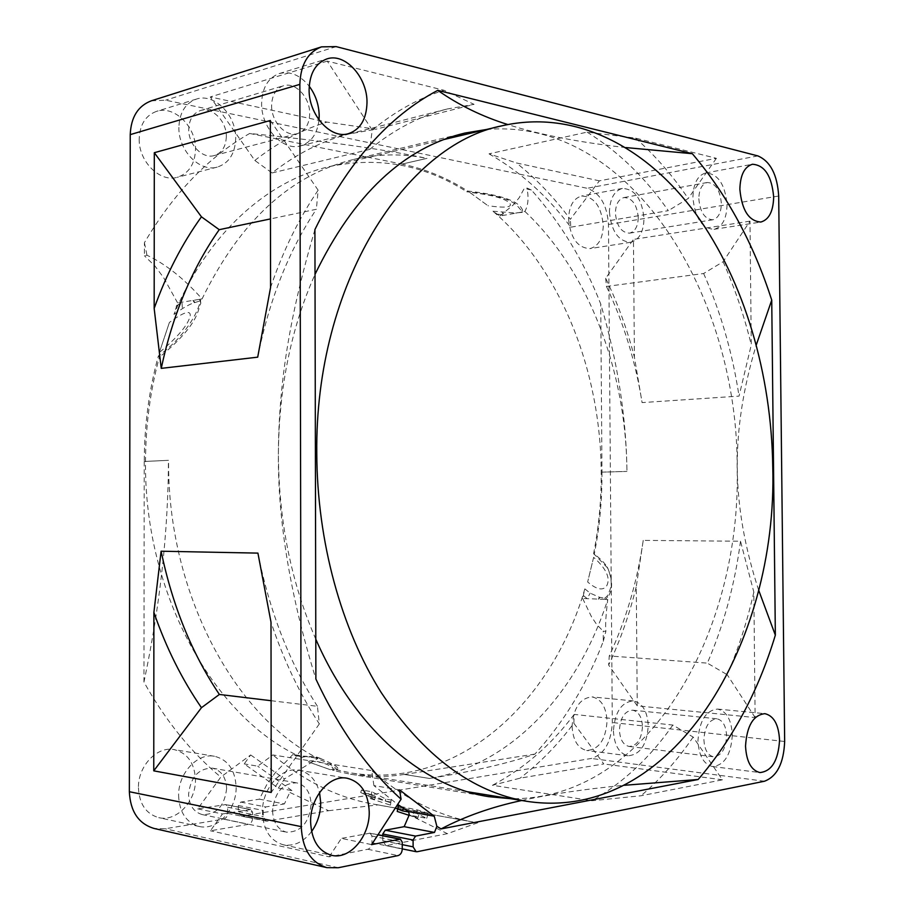 <?xml version="1.0" encoding="UTF-8"?>
<svg xmlns="http://www.w3.org/2000/svg" width="914" height="914" viewBox="0 0 914 914"><rect width="100%" height="100%" fill="white"/><g stroke="black" fill="none" stroke-linecap="round" stroke-linejoin="round"><path stroke-width="0.69" stroke-dasharray="4.57 3.43" d="M257.702 357.168C269.264 299.803 288.813 250.516 316.358 209.283L270.475 218.914M270.338 120.499L318.141 190.203L316.358 209.283M270.555 287.544C283.043 250.813 298.912 218.366 318.141 190.203M151.37 100.803L165.628 100.186L587.199 188.295C600.041 192.934 607.125 204.999 608.473 224.501L612.3 722.517C611.249 742.339 604.28 754.324 591.369 758.46L242.381 816.019L267.356 821.115L328.606 810.707L289.818 792.427L291.92 790.599L278.336 788.154L244.209 763.91L250.676 754.941L220.777 777.106L197.698 808.867L225.861 804.56L227.655 807.222L227.655 813.346C227.415 816.476 226.032 818.407 223.53 819.127L165.137 828.758L154.123 828.472M314.919 229.563C289.064 317.604 278.61 384.954 278.37 455.103C277.993 521.951 290.492 596.591 315.878 679.033M315.798 639.206C291.395 583.132 278.919 521.768 278.382 455.115C278.77 388.53 290.972 328.286 315.01 274.383M486.419 129.491C630.237 117.026 738.272 295.005 737.164 468.174C741.254 632.865 647.352 800.893 510.48 798.687M625.919 147.577C578.699 142.298 539.329 134.609 507.796 124.533M758.643 590.113C744.704 547.406 737.587 506.756 737.278 468.174C736.844 429.146 743.196 388.004 756.346 344.749M524.899 211.442C589.519 272.315 626.296 372.158 626.947 471.407L626.958 471.418C626.296 416.933 617.556 361.133 600.738 304.019C583.715 260.753 560.602 222.742 531.4 189.975L526.875 188.01C528.909 197.424 528.246 205.227 524.899 211.442L522.385 211.911L522.58 210.22C519.46 201.206 501.135 194.808 467.591 191.015C447.083 177.876 425.238 168.907 402.046 164.12M249.659 133.467L402.046 164.074L427.009 158.362C382.806 149.142 323.682 140.847 249.659 133.467C208.609 156.877 173.534 193.288 144.412 242.701L144.401 255.737L146.971 255.223C165.811 264.146 184.171 278.713 202.051 298.935C240.062 221.165 290.561 174.677 353.569 159.47C378.453 153.746 402.96 153.403 427.055 158.442M202.051 298.935L199.583 299.335L200.12 301.551C198.224 311.697 185.633 336.386 158.385 355.9C149.096 389.695 144.389 424.884 144.275 461.479M143.944 682.072L144.229 461.479L168.462 460.325C168.21 531.754 160.041 605.674 143.944 682.072C165.628 720.78 191.243 752.462 220.777 777.106M601.983 472.15L626.947 471.407L601.983 472.15L600.738 304.019M278.336 788.154L284.528 778.899L317.992 758.403C234.167 715.799 167.342 592.295 168.599 460.325M317.992 758.403L315.456 758.014L319.055 759.283C330.262 764.035 336.249 767.577 337.026 769.908L337.986 768.765L333.599 769.188L332.673 770.353L337.026 769.908M404.365 774.409C386.736 777.186 368.799 777.117 350.542 774.215L332.673 770.353M534.918 754.096L404.365 774.455L429.66 778.477C474.217 771.142 509.304 763.007 534.918 754.096C564.018 721.991 586.811 684.403 603.286 641.342L603.206 631.186L605.879 631.346C605.217 625.667 605.845 615.053 607.764 599.504C578.608 690.961 512.583 764.972 429.706 778.385M607.764 599.504L605.251 599.401L607.604 597.368C612.883 590.181 612.928 580.413 607.73 568.074L607.182 567.046C604.474 562.761 599.95 558.271 593.609 553.576L607.73 568.074M601.949 472.15C602.143 500.084 599.561 527.561 594.191 554.592M521.723 800.504C550.091 794.209 584.32 789.136 624.388 785.286M399.532 789.89L373.906 785.606L397.681 804.423M373.906 785.606L371.701 770.548L272.852 754.941L257.725 766.172L244.209 763.91M197.698 808.867L222.468 813.951L210.426 830.78L248.425 824.325C250.939 823.583 252.321 821.617 252.561 818.43L252.561 812.192L250.756 809.496L225.861 804.56M378.03 834.733L370.101 833.157L371.941 836.059L371.964 842.811C371.724 846.273 370.33 848.432 367.771 849.266L329.189 856.818L210.426 830.78M329.189 856.818L341.39 838.389L371.632 844.605M328.606 810.707L378.088 804.891L472.972 821.96C437.863 815.802 404.102 798.665 371.701 770.548M477.782 822.749L447.403 833.671L409.278 814.82M271.104 700.707L317.432 706.305L319.329 723.911C299.769 694.046 283.66 660.136 271.001 622.183M317.432 706.305C289.464 662.684 269.619 611.615 257.919 553.119M382.783 835.67L382.795 840.731L385.777 845.507L417.287 851.699M447.403 833.671L386.953 845.519M573.843 723.237L574.186 714.417L672.853 725.053L693.143 737.061L722.46 779.813L641 795.763L591.964 800.744L492.452 785.286L520.089 778.168L603.788 763.944L573.843 723.237C558.054 744.464 540.128 762.767 520.089 778.168M722.46 779.813L603.788 763.944M605.685 278.233L606.439 286.436L703.643 273.514L723.123 261.735L749.983 221.154L751.274 344.875L739.038 396.116L642.085 402.594L634.407 357.18L633.448 239.422L605.685 278.233C617.693 303.242 627.267 329.554 634.407 357.18M749.983 221.154L633.448 239.422M637.252 705.848L636.281 586.548L643.228 540.391L740.511 541.225L753.833 592.101L755.135 717.57L637.252 705.848L608.644 665.038C620.355 640.234 629.563 614.071 636.281 586.548M272.064 172.952L369.724 149.382L372.215 130.062L327.292 61.124L443.987 90.269L474.069 104.345L375.86 129.217L326.961 122.11L210.3 96.953L254.823 160.453L272.064 172.952C296.65 153.712 322.368 140.722 349.205 133.947L375.86 129.217M327.292 61.124L210.3 96.953M599.39 180.846L516.421 162.955L489.013 153.838L587.074 132.13L635.596 138.128L716.405 158.316L599.39 180.846L570.325 219.326C554.387 197.744 536.415 178.95 516.421 162.955M369.724 149.382C394.517 129.228 420.394 115.758 447.334 108.972L474.069 104.345M372.215 130.062C395.214 111.257 419.138 97.992 443.987 90.269M301.677 757.398L307.013 756.335L316.393 756.975L315.456 758.014L292.88 754.496L301.677 757.398C214.916 718.872 144.104 595.025 145.52 461.513C145.634 425.41 150.239 390.678 159.322 357.294L158.385 355.9M292.88 754.496L275.183 772.856L267.174 783.858L259.37 799.167L284.403 803.92L289.818 792.427M242.381 816.019L241.227 815.996L238.314 811.609L238.314 805.52L240.748 802.092L259.37 799.167M584.846 588.867L590.158 593.14L599.413 597.23L604.645 598.293L605.251 599.401L582.652 598.464L584.846 588.867C552.056 702.386 458.508 790.199 351.056 772.936L333.599 769.188M582.652 598.464L591.427 616.642L596.751 624.582L603.206 631.186M174.003 314.393L182.377 308.635C187.53 305.459 191.54 303.482 194.419 302.705L200.223 300.866L199.583 299.335L177.613 302.911L174.003 314.393C207.329 233.847 267.414 180.732 329.257 166.634C378.59 156.328 424.439 164.714 466.803 191.791L467.591 191.015M177.613 302.911L163.72 277.799L155.083 266.18L144.401 255.737M568.565 219.04C570.462 238.097 577.579 247.957 589.93 248.608C598.362 246.346 602.806 238.645 603.274 225.518C601.423 206.37 594.191 196.544 581.59 196.03C573.398 198.395 569.056 206.061 568.565 219.04M139.191 138.928C138.551 161.447 159.939 182.606 177.167 177.327C188.787 173.5 194.911 164.2 195.527 149.439C196.224 126.92 174.391 105.11 156.534 111.359C145.589 115.438 139.808 124.624 139.191 138.928M138.425 787.742C139.248 803.943 146.012 813.906 158.728 817.642C176.436 822.132 196.053 801.384 195.459 779.653C194.602 762.984 187.461 752.965 174.037 749.583C157.059 746.041 137.934 766.081 138.425 787.742M572.084 726.196C572.895 740.237 577.774 748.338 586.719 750.497C598.91 749.549 605.685 739.792 607.045 721.237C606.245 707.059 601.252 698.947 592.066 696.914C580.173 697.999 573.512 707.756 572.084 726.196M330.217 769.668L307.927 761.728L330.217 769.668C342.156 769.04 313.148 757.58 307.927 761.728M159.344 352.507L169.398 322.448L159.344 352.507C177.922 337.003 188.227 324.744 190.249 315.73C190.649 309.8 183.691 312.04 169.398 322.448M469.659 192.351L487.962 205.73L469.659 192.351C492.886 194.922 506.379 198.749 510.161 203.845C511.794 207.432 504.402 208.061 487.962 205.73M593.632 557.334L587.656 581.978L593.632 557.334C606.302 568.622 610.666 578.116 606.713 585.805C603.057 590.97 596.705 589.69 587.656 581.978M522.282 211.979L499.867 216.035L492.954 211.203C561.31 269.938 600.647 371.335 601.218 472.127C601.412 499.718 598.876 526.864 593.609 553.576M499.867 216.035L513.302 204.885L519.209 197.698L524.202 188.535L526.875 188.01M531.4 189.975L524.202 188.535M316.393 756.975L320.094 758.266L319.055 759.283M320.094 758.266C325.178 760.722 337.643 765.612 337.986 768.765M604.645 598.293L607.113 596.259C609.261 590.855 615.076 584.823 607.182 567.046M295.416 755.832L297.393 755.204L304.545 756.632M200.223 300.866L200.874 303.06C197.527 309.275 200.383 323.579 159.322 357.294M492.954 211.203L514.925 213.008L521.905 212.391L521.768 210.826C517.233 207.661 518.466 196.738 466.803 191.791M200.874 303.06L200.12 301.551M176.151 306.167L182.012 302.203L182.377 308.635M521.768 210.826L522.58 210.22M521.46 212.528L522.385 211.911M497.89 214.219L504.379 215.201L502.38 212.528M607.113 596.259L607.604 597.368M583.555 595.688L587.188 598.647L590.158 593.14M603.286 641.342L605.879 631.346M404.365 774.455L429.66 778.477M267.356 821.115L266.191 821.092L263.266 816.636L263.255 810.444L265.7 806.948L284.403 803.92M291.92 790.599L257.725 766.172M378.088 804.891L373.3 804.091C338.329 797.933 304.842 781.55 272.852 754.941M398.276 805.634L398.584 807.359L428.346 813.254L417.629 809.998L400.732 806.525M370.307 796.391L391.192 802.88L391.135 800.024L385.879 799.099L371.941 791.764L361.544 789.982L375.46 797.282L370.307 796.391L369.656 798.31L390.449 805.131L391.192 802.88M409.038 815.311L417.732 818.156L419.697 812.112M417.732 818.156L412.682 815.745L414.305 810.741M397.236 811.449L398.584 807.359M403.348 808.262L403.6 807.508M412.682 815.745L426.712 818.304L416.521 813.403L417.629 809.998M416.521 813.403L408.649 811.986M426.712 818.304L428.346 813.254M390.449 805.131L391.135 800.024M390.484 801.978L385.228 801.052L371.095 794.289L360.687 792.484L374.809 799.224L375.46 797.282M374.809 799.224L369.656 798.31M360.687 792.484L361.544 789.982M371.095 794.289L371.941 791.764M385.228 801.052L385.879 799.099M319.329 723.911L271.218 792.438M250.676 754.941L284.528 778.899M144.229 461.479L168.462 460.325M222.468 813.951L250.756 809.496M370.101 833.157L341.39 838.389M144.412 242.701L146.971 255.223M402.046 164.074L427.009 158.362M609.432 211.922C611.34 231.425 618.447 241.547 630.74 242.267C639.126 239.982 643.547 232.133 643.993 218.709C642.131 199.126 634.922 189.038 622.377 188.444C614.231 190.82 609.912 198.646 609.432 211.922M638.258 217.578C637.961 226.444 635.047 231.642 629.518 233.161C621.36 232.693 616.653 226.009 615.396 213.088C615.705 204.29 618.572 199.115 623.999 197.55C632.26 197.961 637.012 204.633 638.258 217.578M698.81 198.669C700.078 212.185 704.751 219.223 712.806 219.783C718.244 218.252 721.112 212.848 721.386 203.594C720.141 190.043 715.434 183.017 707.265 182.503C701.918 184.08 699.107 189.461 698.81 198.669M727.041 204.827C726.63 218.846 722.289 227.015 714.017 229.323C701.883 228.454 694.846 217.806 692.915 197.378C693.36 183.497 697.611 175.362 705.654 172.963C718.038 173.717 725.168 184.331 727.041 204.827M178.881 127.366C178.253 150.559 199.858 172.472 217.224 167.113C228.923 163.252 235.081 153.712 235.698 138.528C236.383 115.358 214.379 92.782 196.361 99.1C185.325 103.213 179.498 112.639 178.881 127.366M226.318 136.689C225.907 146.686 221.874 152.981 214.207 155.563C202.657 159.207 188.318 144.641 188.741 129.308C189.141 119.505 193.037 113.267 200.406 110.571C212.254 106.492 226.763 121.356 226.318 136.689M271.618 105.464C271.218 121.722 285.774 137.329 297.473 133.615C305.23 130.965 309.309 124.35 309.697 113.77C310.12 97.558 295.416 81.632 283.42 85.767C275.948 88.521 272.006 95.09 271.618 105.464M319.009 119.963C317.318 133.878 311.16 142.527 300.535 145.886C282.974 151.347 261.016 127.88 261.61 103.282C262.215 87.675 268.11 77.77 279.296 73.566C290.252 70.904 300.226 75.119 309.218 86.213M178.607 795.728C179.441 812.42 186.285 822.657 199.115 826.439C216.995 830.986 236.737 809.53 236.12 787.16C235.252 770.011 228.043 759.717 214.504 756.278C197.378 752.69 178.093 773.404 178.607 795.728M226.626 788.576C224.57 806.091 216.458 814.751 202.268 814.58C193.711 812.112 189.141 805.337 188.581 794.243C190.66 776.923 198.612 768.228 212.459 768.16C221.325 770.468 226.055 777.277 226.626 788.576M272.555 810.718C273.149 822.486 277.787 829.638 286.482 832.174C300.855 832.22 309.069 822.943 311.114 804.366C310.52 792.392 305.722 785.217 296.719 782.841C282.689 783.024 274.634 792.312 272.555 810.718M311.583 831.546C303.425 842.148 294 846.558 283.294 844.787C270.27 840.903 263.312 830.095 262.421 812.386C261.872 788.679 281.421 766.538 298.787 770.216C309.263 772.479 316.187 779.928 319.546 792.575M613.431 730.937C614.254 745.31 619.121 753.582 628.044 755.764C640.166 754.747 646.906 744.739 648.243 725.75C647.432 711.252 642.451 702.969 633.311 700.912C621.463 702.055 614.836 712.063 613.431 730.937M642.462 726.607C641.571 739.163 637.127 745.778 629.14 746.464C623.211 745.036 619.978 739.563 619.441 730.046C620.366 717.536 624.753 710.921 632.625 710.178C638.646 711.56 641.925 717.033 642.462 726.607M703.906 739.654C704.454 749.617 707.653 755.33 713.514 756.781C721.397 756.004 725.773 749.046 726.619 735.907C726.07 725.887 722.825 720.186 716.873 718.781C709.104 719.604 704.785 726.561 703.906 739.654M732.32 734.97C731.04 754.838 724.414 765.361 712.452 766.515C703.631 764.298 698.81 755.672 697.965 740.626C699.313 720.849 705.837 710.338 717.536 709.07C726.561 711.172 731.486 719.809 732.32 734.97M254.823 160.453C277.867 142.447 301.917 129.674 326.961 122.11M606.439 286.436C623.634 322.722 635.516 361.441 642.085 402.594M489.013 153.838C520.34 171.695 547.589 196.144 570.782 227.186L570.325 219.326M703.643 273.514C720.678 311.903 732.48 352.77 739.038 396.116M587.074 132.13C618.252 151.473 645.33 177.647 668.305 210.666L570.782 227.186M723.123 261.735C734.833 288.15 744.213 315.856 751.274 344.875M635.596 138.128C655.11 155.437 672.635 175.568 688.185 198.509L668.305 210.666M716.405 158.316L688.185 198.509M574.186 714.417C551.211 744.91 523.962 768.537 492.452 785.286M643.228 540.391C637.332 581.464 626.01 619.978 609.261 655.955L608.644 665.038M672.853 725.053C650.22 757.443 623.257 782.67 591.964 800.744M740.511 541.225C734.822 584.48 723.762 625.107 707.345 663.13L609.261 655.955M693.143 737.061C677.857 759.58 660.479 779.151 641 795.763M753.833 592.101C747.355 621.006 738.478 648.529 727.19 674.692L707.345 663.13M755.135 717.57L727.19 674.692M338.271 867.74L165.137 828.758M382.795 840.731L402.251 844.65M764.47 781.241L591.369 758.46M784.658 741.483L612.3 722.517M778.694 196.019L608.473 224.501M757.877 155.917L587.199 188.295M336.169 46.614L165.628 100.186M311.64 756.529L308.635 756.952M312.074 756.564L308.966 756.998M194.979 302.5L193.265 300.363M194.419 302.705L192.945 300.42M518.112 212.688L515.587 213.156M599.904 597.356L598.761 599.127M599.413 597.23L598.43 599.116M240.748 802.092L265.7 806.948M238.314 811.609L263.266 816.636M238.314 805.52L263.255 810.444M223.53 819.127L248.425 824.325M367.771 849.266L398.07 855.595M225.175 804.549L250.07 809.484M227.655 807.222L252.561 812.192M227.655 813.346L252.561 818.43M371.964 842.811L402.263 849.003M371.941 836.059L402.24 842.114M369.405 833.157L377.95 834.848M353.569 159.47L464.872 133.067M350.542 774.215L488.727 796.665M402.263 848.878L385.777 845.507M349.205 133.947L447.334 108.972M467.42 791.73L351.056 772.936M307.013 756.335L303.539 756.152M443.964 139.522L329.257 166.634M200.052 299.495L200.806 300.992M522.705 211.797L521.905 212.391M373.3 804.091L395.339 808.045M397.362 808.41L472.972 821.96M266.191 821.092L241.227 815.996M630.74 242.267L589.93 248.608M622.377 188.444L581.59 196.03M629.518 233.161L712.806 219.783M623.999 197.55L707.265 182.503M714.017 229.323L760.802 222.045M705.654 172.963L752.451 164.257M217.224 167.113L177.167 177.327M196.361 99.1L156.534 111.359M214.207 155.563L297.473 133.615M200.406 110.571L283.42 85.767M300.535 145.886L348.291 133.718M279.296 73.566L326.869 58.919M199.115 826.439L158.728 817.642M214.504 756.278L174.037 749.583M202.268 814.58L286.482 832.174M212.459 768.16L296.719 782.841M283.294 844.787L331.645 855.321M298.787 770.216L347.149 778.225M628.044 755.764L586.719 750.497M633.311 700.912L592.066 696.914M629.14 746.464L713.514 756.781M632.625 710.178L716.873 718.781M712.452 766.515L759.911 772.57M717.536 709.07L764.881 713.663"/><path stroke-width="1.37" d="M219.223 229.677L201.446 216.812L154.306 152.707L154.169 308.429L161.241 368.365C172.677 314.77 191.997 268.533 219.223 229.677L270.475 218.914M161.241 368.365L257.702 357.168L270.555 287.544L270.338 120.499L154.306 152.707M401.086 799.179L371.632 844.605L400.401 839.166L402.24 842.114L402.263 849.003C402.023 852.534 400.629 854.727 398.07 855.595L338.271 867.74L326.938 867.66L154.123 828.472C138.597 823.8 130.336 811.552 129.342 791.718L130.234 134.632C130.988 117.141 138.037 105.853 151.37 100.803L321.522 46.865L336.169 46.614L757.877 155.917C770.376 161.298 777.311 174.665 778.694 196.019L784.658 741.483C783.732 763.224 777.003 776.477 764.47 781.241L417.287 851.699L416.11 851.699L413.117 846.844L413.094 840L415.562 836.093L434.493 832.426L436.869 826.347L434.241 816.213L399.532 789.89L401.086 799.179C367.622 769.085 339.22 729.041 315.878 679.033L314.919 229.563C347.686 162.703 388.633 116.295 437.76 90.36L692.344 153.701C727.11 194.819 753.57 243.627 771.736 300.112L775.346 635.161C758.3 691.35 732.571 739.46 698.159 779.493L441.074 828.918L436.869 826.347M326.938 867.66C310.92 862.725 302.351 849.049 301.254 826.622L299.861 84.362C300.592 64.643 307.812 52.144 321.522 46.865M153.758 770.845L271.218 792.438L271.001 622.183L257.919 553.119L161.104 551.211L153.895 612.391L153.758 770.845L201.457 707.699C182.08 679.65 166.222 647.889 153.895 612.391M779.551 740.146C778.305 760.517 771.759 771.325 759.911 772.57C751.171 770.331 746.384 761.499 745.527 746.087C746.841 725.796 753.296 714.988 764.881 713.663C773.815 715.788 778.705 724.619 779.551 740.146M773.667 197.024C773.267 211.385 768.982 219.726 760.802 222.045C748.783 221.097 741.802 210.14 739.86 189.198C740.283 174.985 744.487 166.668 752.451 164.257C764.71 165.114 771.782 176.036 773.667 197.024M366.994 102.859C366.423 119.426 360.185 129.708 348.291 133.718C330.651 139.236 308.544 114.844 309.115 89.458C309.709 73.349 315.627 63.169 326.869 58.919C345.218 52.441 367.634 77.599 366.994 102.859M369.222 811.735C369.907 836.184 349.902 860.005 331.645 855.321C318.529 851.38 311.525 840.263 310.611 821.96C310.029 797.465 329.691 774.489 347.149 778.225C360.939 781.813 368.296 792.975 369.222 811.735M315.01 274.383C353.558 194.831 403.508 147.725 464.872 133.067L486.419 129.491M692.344 153.701L625.919 147.577M507.796 124.533C482.318 116.604 458.965 105.213 437.76 90.36M756.346 344.749L771.736 300.112M510.48 798.687L488.727 796.665C423.193 786.714 355.603 730.286 315.798 639.206M775.346 635.161L758.643 590.113M441.074 828.918C464.94 816.373 491.823 806.902 521.723 800.504M624.388 785.286L698.159 779.493M434.493 832.426L404.159 826.667L409.278 814.82L408.569 811.598L434.241 816.213M397.681 804.423L408.569 811.598M404.159 826.667L385.251 830.198L382.772 834.014L382.783 835.67M772.764 467.088C777.848 643.136 672.807 823.343 526.978 801.35C472.298 792.267 423.708 755.992 381.207 692.538C341.402 629.369 317.101 541.774 316.781 453.39C314.816 284.163 405.416 144.104 502.689 125.652C575.969 109.177 647.295 147.588 696.045 214.173C744.636 281.615 771.462 374.317 772.764 467.088M201.457 707.699L219.371 694.457C191.906 653.533 172.483 605.776 161.104 551.211M400.732 806.525L398.276 805.634L397.236 811.449L409.038 815.311M219.371 694.457L271.104 700.707M408.649 811.986L402.491 810.878L403.348 808.262M402.491 810.878L395.339 808.045M309.218 86.213C315.673 94.987 318.997 104.87 319.192 115.85L319.009 119.963M319.546 792.575L320.723 802.778C320.608 813.471 317.558 823.068 311.583 831.546M154.169 308.429C166.485 273.949 182.252 243.41 201.446 216.812M301.254 826.622L129.342 791.718M299.861 84.362L130.234 134.632M402.251 844.65L413.117 846.844M382.772 834.014L413.094 840M385.251 830.198L415.562 836.093M377.95 834.848L399.704 839.166M416.11 851.699L402.263 848.878M526.978 801.35L467.42 791.73M502.689 125.652L443.964 139.522M400.401 839.166L378.03 834.733"/></g></svg>
